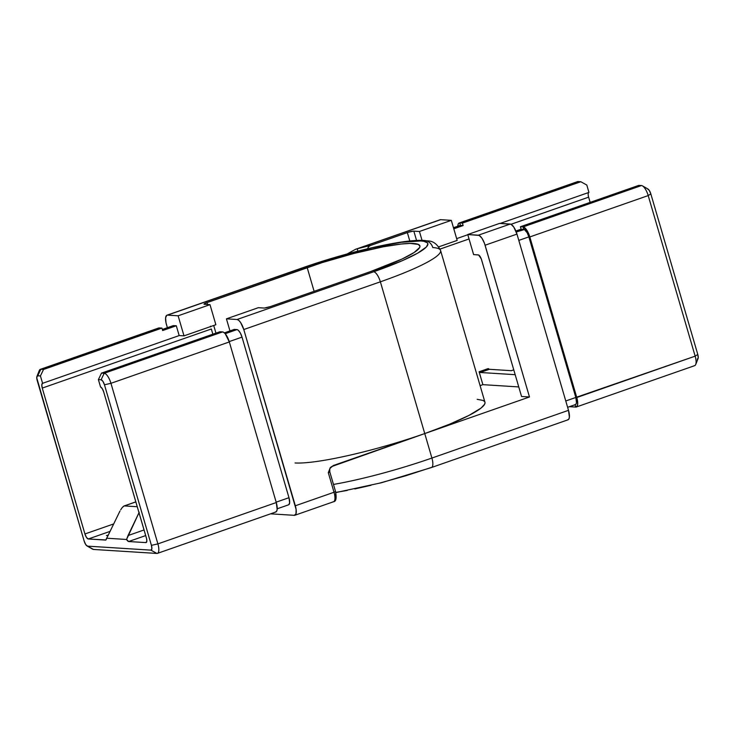 <?xml version="1.0" encoding="UTF-8"?>
<svg xmlns="http://www.w3.org/2000/svg" width="735" height="735" viewBox="0 0 735 735"><rect width="100%" height="100%" fill="white"/><g stroke="black" fill="none" stroke-linecap="round" stroke-linejoin="round"><path stroke-width="1.1" d="M303.518 267.485A10.299 3.611 70.7 0 1 304.088 267.402L167.497 315.122L178.127 315.793L167.497 315.122A10.299 3.611 70.7 0 0 166.964 315.196A10.299 3.611 70.7 0 0 166.496 324.677L167.378 327.681L166.009 322.766L165.605 317.823L166.799 315.269L312.292 264.6L346.828 254.154L372.222 247.787L401.273 242.293L420.824 240.951A10.299 9.546 -86.4 0 1 424.481 240.474A10.299 9.546 93.6 0 0 420.824 240.951A92.683 12.679 163.7 0 1 373.646 271.775A10.299 3.611 70.7 0 1 380.372 281.808A102.983 14.094 -16.3 0 0 440.623 250.69M166.964 315.196L303.555 267.466A10.299 3.611 -109.3 0 1 304.088 267.402A92.683 12.679 163.7 0 1 420.824 240.951L423.838 241.3L427.393 242.816L427.899 243.965L426.337 246.997L417.746 253.116L402.367 260.649L373.646 271.775L237.056 319.504L226.426 318.834L258.297 307.699L226.426 318.834L229.963 330.925L226.426 318.834L237.056 319.504A10.299 3.611 70.7 0 1 243.781 329.537L380.372 281.808L424.756 433.577A102.983 14.094 -16.3 0 0 484.953 402.238L440.577 250.479A102.983 14.094 163.7 0 1 380.372 281.808L424.756 433.577L333.304 465.531L329.978 468.406L328.297 472.678L334.021 492.257L295.323 505.781A10.299 3.611 70.7 0 1 294.854 515.263A10.299 3.611 70.7 0 1 294.322 515.327L270.572 513.838L294.322 515.327L295.985 513.811L296.122 509.511L243.781 329.537L380.372 281.808A10.299 3.611 -109.3 0 0 373.646 271.775L237.056 319.504L238.756 320.341L240.63 322.546L243.781 329.537L295.323 505.781L334.021 492.257A10.299 3.611 70.7 0 1 333.598 501.72A10.299 3.611 70.7 0 1 333.019 501.803M424.481 240.474A10.299 9.546 -86.4 0 1 432.796 247.557A102.983 14.094 163.7 0 1 440.577 250.479C434.394 238.609 427.402 241.604 424.334 240.464C403.671 238.893 348.261 251.829 303.555 267.466M107.595 536.44L119.98 511.018L105.895 539.959L88.292 538.985L110.158 531.341L88.292 538.985L86.5 537.46L84.929 533.968L42.262 388.08L41.803 384.828L42.584 383.312L40.425 375.943L37.375 375.842L36.75 377.854L84.176 541.125L85.756 544.626L87.538 546.142L150.914 550.138L151.86 548.788L151.419 545.361L104.462 384.782L102.882 381.29L101.099 379.765L98.389 379.6L100.548 386.968L102.248 388.631L103.708 391.948L146.614 538.783L146.816 541.263L145.87 542.605L128.671 541.53A5.145 1.801 70.7 0 1 126.558 539.472L128.037 535.558L144.069 529.953L128.037 535.558L139.227 512.231L126.558 539.472L106.456 538.204A5.145 1.801 70.7 0 1 105.757 540.032A5.145 1.801 70.7 0 1 105.491 540.069L88.292 538.985A5.145 1.801 70.7 0 1 84.929 533.968L113.741 523.899L84.929 533.968L42.262 388.08L211.34 328.995L212.856 334.204L211.34 328.995L42.262 388.08A5.145 1.801 70.7 0 1 42.501 383.339A5.145 1.801 70.7 0 1 42.584 383.312L40.425 375.943L43.549 369.457L161.93 328.095L162.646 330.548L176.299 325.77L179.175 335.583L42.584 383.312L179.175 335.583L176.299 325.77L173.074 325.706M107.953 535.659L106.419 535.558L107.953 535.659M108.109 535.53L107.531 535.493L108.109 535.53M108.302 535.163L106.419 535.558L108.302 535.163M294.854 515.263L333.552 501.739A10.299 3.611 -109.3 0 0 334.021 492.257L335.527 491.476L334.021 492.257L328.297 472.678L329.978 468.406L331.411 466.661L424.756 433.577A102.983 14.094 163.7 0 1 295.047 462.958M179.358 335.573L183.998 335.867L215.869 324.732L183.998 335.867L179.358 335.573A5.145 1.801 -109.3 0 0 179.175 335.583A5.145 1.801 70.7 0 1 179.358 335.573M288.745 504.752L289.645 502.832L288.974 497.696L242.017 337.117L240.336 333.01L238.241 330.217L236.973 329.592L225.222 333.699L223.403 332.156L219.894 331.742L101.513 373.114L219.894 331.742L222.595 331.917L104.214 373.279A10.299 3.611 70.7 0 1 110.948 383.312L229.32 341.95L276.277 502.529L157.896 543.891A10.299 3.611 70.7 0 1 157.437 553.372L275.809 512.001A10.299 3.611 -109.3 0 0 276.277 502.529L157.896 543.891L110.948 383.312L229.32 341.95A10.299 3.611 -109.3 0 0 222.595 331.917L104.214 373.279L101.513 373.114L98.389 379.6L100.548 386.968A5.145 1.801 70.7 0 1 103.708 391.948L146.366 537.836A5.145 1.801 70.7 0 1 146.136 542.577A5.145 1.801 70.7 0 1 145.87 542.605L128.671 541.53L145.705 535.576L128.671 541.53L126.558 539.472L106.456 538.204M124.39 505.919L137.27 506.727L124.39 505.919L135.865 501.904L123.949 506.02L122.102 507.729L123.406 506.369M120.678 509.805L122.102 507.729L120.678 509.805M158.521 328.067L161.93 328.095L43.549 369.457L40.838 369.292L159.219 327.929A10.299 3.611 -109.3 0 0 158.686 327.994L40.306 369.356A10.299 3.611 70.7 0 1 40.838 369.292L159.219 327.929L161.93 328.095L162.646 330.548L176.299 325.77L173.598 325.605L162.343 329.528L173.598 325.605A7.727 2.701 -109.3 0 0 173.194 325.651L162.325 329.455M157.437 553.372A10.299 3.611 70.7 0 1 156.895 553.437L93.52 549.449L156.895 553.437L150.914 550.138L87.538 546.142L93.52 549.449L87.538 546.142A5.145 1.801 70.7 0 1 87.042 545.976L92.536 549.118A10.299 3.611 -109.3 0 0 93.52 549.449A10.299 3.611 70.7 0 1 91.544 548.356M277.214 508.785L288.625 504.798A7.727 2.701 -109.3 0 0 288.974 497.696L242.017 337.117A7.727 2.701 -109.3 0 0 236.973 329.592L234.263 329.418L224.414 332.863L234.263 329.418L236.973 329.592L225.222 333.699L229.32 341.95L276.277 502.529L277.168 509.383L276.535 511.422L275.276 512.074M178.127 315.793L183.998 335.867L178.127 315.793L209.999 304.658L215.869 324.732L209.999 304.658L178.127 315.793M145.87 542.605L146.366 542.43L145.87 542.605M210.458 326.193L210.66 326.891M370.559 271.582L402.017 259.051L414.071 252.546L419.657 247.52L419.979 246.243L418.288 244.387L410.075 243.423L401.126 244.038L383.348 246.785L354.004 253.437L322.353 262.542L206.158 302.903L204.1 304.253L209.999 304.658L204.394 304.308A5.145 0.707 163.7 0 1 204.008 304.161A5.145 0.707 163.7 0 1 207.013 302.59L307.184 267.595A84.442 11.558 163.7 0 1 419.915 245.885A84.442 11.558 163.7 0 1 370.559 271.582L270.388 306.587L370.559 271.582M258.297 307.699L264.37 308.048L270.388 306.587A5.145 0.707 163.7 0 1 263.902 308.048L258.297 307.699M288.974 497.696L276.176 502.161L288.974 497.696M242.017 337.117L229.219 341.591L242.017 337.117M314.111 291.308L307.184 267.595L314.111 291.308M215.943 333.13L213.71 325.486L215.943 333.13M207.573 304.501L207.013 302.59L207.573 304.501M335.693 492.836L335.831 497.43M477.171 399.325L482.959 400.41L484.466 401.402M485.026 402.679L484.631 404.232L481.021 408.09L468.829 415.486L449.526 424.233L424.756 433.577L529.476 396.983L521.556 396.487L481.296 258.94L478.65 254.999L473.606 254.586L467.745 234.52L479.174 235.421L481.939 238.223L484.466 243.303L529.476 396.983L485.091 245.224L516.962 234.088L513.811 227.087L511.046 224.285L588.634 197.164L590.15 202.373L588.634 197.164L511.036 224.276L499.616 223.385L467.745 234.52L473.606 254.586L478.246 254.88A5.145 1.801 70.7 0 1 481.609 259.896L521.556 396.487L529.476 396.983L424.756 433.577L431.914 458.052A10.299 3.611 70.7 0 1 431.445 467.533A10.299 3.611 70.7 0 1 430.912 467.598L405.619 475.821L379.517 483.143M335.335 491.403L335.527 491.485C336.722 498.109 336.07 501.527 333.552 501.739M329.602 471.824L328.297 472.678L329.804 471.898C329.647 469.003 329.951 467.497 330.713 467.377M40.425 375.943L43.549 369.457L40.838 369.292L37.724 375.778L40.425 375.943M87.042 545.976A5.145 1.801 70.7 0 1 84.176 541.125L37.219 380.546A5.145 1.801 70.7 0 1 36.943 376.384A5.145 1.801 70.7 0 1 37.724 375.778L40.838 369.292A10.299 3.611 -109.3 0 0 39.286 370.513L36.943 376.384M151.419 545.361A5.145 1.801 70.7 0 1 150.914 550.138L156.895 553.437A10.299 3.611 -109.3 0 0 157.896 543.891L151.419 545.361L157.896 543.891L110.948 383.312L104.462 384.782L151.419 545.361M101.099 379.765A5.145 1.801 70.7 0 1 104.462 384.782L110.948 383.312A10.299 3.611 -109.3 0 0 104.214 373.279L101.099 379.765L104.214 373.279L101.513 373.114L98.389 379.6L101.099 379.765M511.128 370.725A5.145 1.801 70.7 0 1 511.395 370.688L489.363 369.301L488.205 368.584L479.101 371.772L488.205 368.584A5.145 1.801 -109.3 0 0 489.363 369.301L480.258 372.489L515.18 374.685L480.258 372.489L489.363 369.301L511.395 370.688L513.765 369.861L511.046 370.762M482.877 384.662L480.093 385.636L482.877 384.662L518.754 386.922L482.877 384.662L479.101 371.772L482.877 384.662M440.072 249.073L469.04 238.958L440.072 249.073M480.258 372.489A5.145 1.801 70.7 0 1 479.101 371.772L480.258 372.489M367.546 248.678L368.805 246.418L370.477 245.472L407.346 232.591A5.145 0.707 163.7 0 1 413.833 231.121L416.57 240.474L413.833 231.121L419.437 231.479L422.037 240.373L419.437 231.479L451.308 220.344L457.179 240.409L451.308 220.344L440.678 219.673L451.308 220.344L419.437 231.479L413.364 231.13L408.274 232.288L370.477 245.472A110.709 15.15 -16.3 0 0 357.623 248.696L439.98 219.811M567.503 419.878L568.761 419.226L569.395 417.177L568.504 410.323L431.914 458.052A102.983 14.094 163.7 0 1 333.469 484.438A102.983 14.094 -16.3 0 0 431.914 458.052L424.756 433.577L415.642 436.682M586.787 185.036L588.946 192.405L500.186 223.422L588.946 192.405L586.787 185.036L580.806 181.729L462.425 223.1L459.724 222.925L578.105 181.563A10.299 3.611 -109.3 0 0 577.563 181.628L459.191 222.999A10.299 3.611 70.7 0 1 459.724 222.925L578.105 181.563L580.806 181.729L586.787 185.036M588.413 192.864L588.165 193.911M647.462 188.858L649.244 190.374L650.824 193.875L697.781 354.454L698.222 357.871L697.276 359.222M520.389 226.748L521.106 229.191L515.878 231.02L521.106 229.191L523.816 229.366L521.106 229.191L520.389 226.748L638.77 185.385L520.389 226.748L523.1 226.913A10.299 3.611 70.7 0 1 529.825 236.946L648.206 195.583A10.299 3.611 -109.3 0 0 641.48 185.551L523.1 226.913L520.389 226.748M642.463 185.881A10.299 3.611 70.7 0 0 641.48 185.551L638.77 185.385L641.48 185.551L523.1 226.913L523.816 229.366L523.1 226.913L526.664 229.954L529.825 236.946L648.206 195.583L695.163 356.163L576.782 397.525L529.825 236.946L528.86 236.89L529.825 236.946L576.782 397.525A10.299 3.611 70.7 0 1 576.313 407.006A10.299 3.611 70.7 0 1 575.781 407.071L577.444 405.564L577.719 402.927L576.782 397.525L575.817 397.47L695.163 356.163L697.781 354.454L650.824 193.875A5.145 1.801 -109.3 0 0 647.958 189.024L642.463 185.881A10.299 3.611 70.7 0 1 648.206 195.583L650.824 193.875L648.206 195.583L695.163 356.163A10.299 3.611 70.7 0 1 695.714 364.487A10.299 3.611 70.7 0 1 694.162 365.708M576.313 407.006L694.694 365.644A10.299 3.611 -109.3 0 0 695.163 356.163L697.781 354.454A5.145 1.801 -109.3 0 1 698.057 358.616L695.714 364.487M569.45 406.675L575.781 407.071L575.082 404.709L575.781 407.071L569.45 406.675M457.786 226.215A10.299 3.611 70.7 0 1 459.191 222.999M335.821 492.588L381.493 482.73L431.445 467.533L568.036 419.804A10.299 3.611 -109.3 0 0 568.504 410.323L516.962 234.088A10.299 3.611 -109.3 0 0 510.237 224.046L478.366 235.191L467.745 234.52L499.616 223.385L510.237 224.046L478.366 235.191A10.299 3.611 70.7 0 1 485.091 245.224L516.962 234.088L568.504 410.323L431.914 458.052A10.299 3.611 -109.3 0 1 431.482 467.515M335.776 492.404L347.315 490.438M354.84 488.94L371.028 485.275M355.161 249.441L440.678 219.673A10.299 3.611 -109.3 0 0 440.146 219.737L355.529 249.303L347.14 253.97M457.179 240.409L438.804 246.831L457.179 240.409M588.79 192.46A5.145 1.801 -109.3 0 0 588.634 197.164M456.656 238.627L467.8 234.731L456.656 238.627M459.917 225.48L453.486 227.804L460.441 225.369L463.142 225.544L460.441 225.369L459.724 222.925L462.425 223.1L463.142 225.544L453.789 228.815L463.142 225.544L462.425 223.1L580.806 181.729L578.105 181.563A10.299 3.611 70.7 0 0 577.104 181.912M516.273 232.003L524.422 229.54L527.179 232.774L528.86 236.89A7.727 2.701 -109.3 0 0 523.816 229.366L516.273 232.003M518.809 240.4L528.86 236.89L575.817 397.47L528.86 236.89L518.809 240.4M567.622 407.319L575.459 404.572A7.727 2.701 -109.3 0 0 575.817 397.47L565.766 400.979L575.817 397.47L576.488 402.605L576.01 404.14L575.064 404.627M453.467 227.721L460.036 225.424A7.727 2.701 -109.3 0 1 460.441 225.369L459.724 222.925L459.026 223.063L458.061 224.441L457.786 227.078M407.346 232.591L409.808 241.006L407.346 232.591M367.619 249.174L368.4 246.804L370.477 245.472A110.709 15.15 -16.3 0 0 357.623 248.696A2.572 0.551 75.4 0 0 357.78 251.159A2.572 0.551 -104.6 0 1 357.623 248.696L355.437 249.33M124.077 505.965L135.846 501.858M335.527 491.476L329.804 471.898M513.747 369.806L511.257 370.679"/></g></svg>
